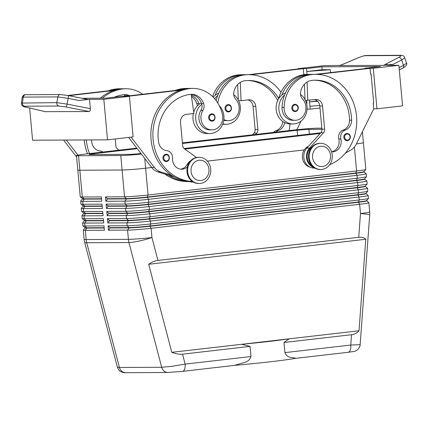 <?xml version="1.0" encoding="UTF-8"?>
<svg xmlns="http://www.w3.org/2000/svg" width="428" height="428" viewBox="0 0 428 428"><rect width="100%" height="100%" fill="white"/><g stroke="black" fill="none" stroke-linecap="round" stroke-linejoin="round"><path stroke-width="0.64" d="M166.476 161.511A3.638 3.215 -90.3 0 1 166.166 161.527A3.638 3.215 -90.3 0 1 162.934 158.082A3.638 3.215 -90.3 0 1 165.818 154.273A3.638 3.215 -90.3 0 1 166.128 154.251A3.638 3.215 -90.3 0 1 168.68 155.653M212.186 121.129A3.638 3.215 -90.3 0 1 211.876 121.145A3.638 3.215 -90.3 0 1 208.645 117.7A3.638 3.215 -90.3 0 1 211.528 113.891A3.638 3.215 -90.3 0 1 211.839 113.869A3.638 3.215 -90.3 0 1 214.391 115.271M192.316 181.456A46.577 41.158 -90.3 0 1 152.908 136.275A46.577 41.158 -90.3 0 1 189.834 88.585A34.427 30.425 -90.3 0 1 192.782 88.409A34.427 30.425 -90.3 0 1 222.464 114.522A12.375 10.93 -90.3 0 1 211.919 129.882L209.875 129.893A12.375 10.93 -90.3 0 1 199.207 120.509A12.375 10.93 -90.3 0 1 200.871 110.387A7.276 6.431 89.7 0 0 201.818 104.298A16.013 14.151 89.7 0 0 195.74 119.139A16.013 14.151 89.7 0 0 209.891 133.531A16.013 14.151 89.7 0 0 223.887 115.897A16.013 14.151 89.7 0 0 219.286 105.641M193.745 112.189A16.013 14.151 89.7 0 1 199.095 104.314A16.013 14.151 -90.3 0 1 201.353 102.886M193.376 113.559A16.013 14.151 89.7 0 0 193.012 119.155A16.013 14.151 89.7 0 0 207.168 133.541L209.891 133.531M211.919 129.882A12.375 10.93 -90.3 0 1 201.251 120.498A12.375 10.93 -90.3 0 1 202.915 110.376A7.276 6.431 89.7 0 0 203.632 103.506A14.557 12.861 89.7 0 0 191.605 94.304A14.557 12.861 89.7 0 0 190.358 94.379A40.756 36.016 89.7 0 0 158.649 142.353A10.186 9.004 89.7 0 0 166.706 150.64A7.276 6.431 -90.3 0 1 172.564 158.371A10.186 9.004 89.7 0 0 181.595 169.231A10.186 9.004 89.7 0 0 187.362 166.829M234.362 365.389L245.265 362.254C248.176 361.2 250.08 359.29 250.979 356.535L250.054 346.396L241.676 344.289L289.135 338.821L284.005 342.486L284.925 352.624C286.011 355.154 287.557 356.663 289.574 357.15L296.042 358.284M235.063 365.319L182.558 371.365A7.276 3.392 -96.6 0 0 184.602 369.241A7.276 3.392 -96.6 0 0 185.131 364.116L171.938 366.331L161.677 367.272L119.439 367.481L117.39 367.16L84.621 242.221A17.468 2.284 165.3 0 0 86.718 242.74A17.468 15.435 -90.3 0 1 86.376 241.162A17.468 15.435 -90.3 0 1 86.162 239.557L85.322 230.318L104.4 230.221L104.004 225.877L84.926 225.973A17.468 0.792 174.8 0 1 82.904 225.824A17.468 0.792 174.8 0 1 82.882 225.786L82.62 222.892A17.468 0.792 -5.2 0 0 84.664 223.079L103.742 222.983L103.346 218.638L84.268 218.735A17.468 0.792 174.8 0 1 82.246 218.585A17.468 0.792 174.8 0 1 82.224 218.548L81.962 215.653A17.468 0.792 -5.2 0 0 84.006 215.835L103.078 215.744L102.683 211.4L83.61 211.491A17.468 0.792 174.8 0 1 81.588 211.341A17.468 0.792 174.8 0 1 81.566 211.309L81.304 208.415A17.468 0.792 -5.2 0 0 83.342 208.596L102.42 208.506L102.025 204.161L82.946 204.252A17.468 0.792 174.8 0 1 80.929 204.103A17.468 0.792 174.8 0 1 80.908 204.07L80.646 201.171A17.468 0.792 -5.2 0 0 82.684 201.358L101.762 201.262L101.366 196.917L82.288 197.014A17.468 0.792 174.8 0 1 80.271 196.864A17.468 0.792 174.8 0 1 80.25 196.827L77.81 170.055A17.468 0.792 -5.2 0 0 79.849 170.226L122.092 170.018A17.468 0.792 -5.2 0 0 145.622 168.209A17.468 0.792 174.8 0 1 132.375 169.472M250.054 346.396L182.526 354.175C179.375 354.512 175.79 353.897 171.783 352.335L148.687 264.279C151.715 262.102 154.802 260.823 157.937 260.433L358.723 237.31C361.842 236.973 364.196 237.631 365.78 239.273L359.022 330.769C357.15 333.011 354.657 334.322 351.532 334.712L284.005 342.486M356.369 143.926A17.468 0.792 -5.2 0 0 363.393 142.647L365.828 169.435A17.468 0.792 174.8 0 1 365.812 169.472A17.468 0.792 174.8 0 1 365.073 169.739A17.468 0.792 174.8 0 1 356.61 170.975L148.061 194.997A17.468 0.792 174.8 0 1 134.809 196.259A17.468 0.792 174.8 0 1 124.532 196.805L105.454 196.901L105.85 201.24L124.928 201.149A17.468 0.792 -5.2 0 0 135.205 200.604A17.468 0.792 -5.2 0 0 148.457 199.341L357.005 175.32A17.468 0.792 -5.2 0 0 365.464 174.084A17.468 0.792 -5.2 0 0 366.224 173.779L366.486 176.673A17.468 0.792 174.8 0 1 366.47 176.711A17.468 0.792 174.8 0 1 365.731 176.978A17.468 0.792 174.8 0 1 357.268 178.219L148.719 202.235A17.468 0.792 174.8 0 1 135.467 203.498A17.468 0.792 174.8 0 1 125.19 204.044L106.112 204.14L106.508 208.484L125.586 208.388A17.468 0.792 -5.2 0 0 135.863 207.842A17.468 0.792 -5.2 0 0 149.115 206.58L357.664 182.563A17.468 0.792 -5.2 0 0 366.127 181.322A17.468 0.792 -5.2 0 0 366.882 181.017L367.144 183.912A17.468 0.792 174.8 0 1 367.133 183.949A17.468 0.792 174.8 0 1 366.389 184.217A17.468 0.792 174.8 0 1 357.926 185.458L149.377 209.474A17.468 0.792 174.8 0 1 136.131 210.737A17.468 0.792 174.8 0 1 125.848 211.288L106.775 211.379L107.166 215.723L126.244 215.632A17.468 0.792 -5.2 0 0 136.521 215.081A17.468 0.792 -5.2 0 0 149.773 213.818L358.322 189.802A17.468 0.792 -5.2 0 0 366.785 188.561A17.468 0.792 -5.2 0 0 367.54 188.256L367.807 191.156A17.468 0.792 174.8 0 1 367.791 191.193A17.468 0.792 174.8 0 1 367.047 191.46A17.468 0.792 174.8 0 1 358.584 192.696L150.041 216.718A17.468 0.792 174.8 0 1 136.789 217.98A17.468 0.792 174.8 0 1 126.511 218.526L107.433 218.617L107.829 222.961L126.902 222.87A17.468 0.792 -5.2 0 0 137.185 222.325A17.468 0.792 -5.2 0 0 150.431 221.062L358.98 197.041A17.468 0.792 -5.2 0 0 367.443 195.805A17.468 0.792 -5.2 0 0 368.198 195.5L368.465 198.394A17.468 0.792 174.8 0 1 368.449 198.431A17.468 0.792 174.8 0 1 367.705 198.699A17.468 0.792 174.8 0 1 359.247 199.935L150.699 223.956A17.468 0.792 174.8 0 1 137.447 225.219A17.468 0.792 174.8 0 1 127.169 225.765L108.091 225.861L108.487 230.205L127.565 230.109A17.468 0.792 -5.2 0 0 137.843 229.563A17.468 0.792 -5.2 0 0 151.095 228.301L359.643 204.279L360.483 213.519A17.468 0.728 -175.8 0 1 368.963 214.578A17.468 0.728 -175.8 0 1 369.722 214.845L360.135 344.679L350.767 345.038A7.276 3.392 83.4 0 1 350.238 350.163A7.276 3.392 83.4 0 1 348.194 352.287L295.695 358.332M101.559 199.036L84.295 199.122A15.429 0.701 174.8 0 1 82.486 198.961L82.465 198.688A15.429 0.701 -5.2 0 0 84.268 198.833L101.532 198.747M80.929 204.103L83.139 205.943A15.429 0.701 -5.2 0 0 84.926 206.077L102.19 205.991M81.588 211.341L83.797 213.181A15.429 0.701 -5.2 0 0 85.584 213.315L102.854 213.23M82.246 218.585L84.46 220.42A15.429 0.701 -5.2 0 0 86.242 220.554L103.512 220.468M82.904 225.824L85.118 227.659A15.429 0.701 -5.2 0 0 86.9 227.792L104.17 227.712M105.85 201.24L107.455 199.009L126.533 198.913A15.429 0.701 -5.2 0 0 135.612 198.431A15.429 0.701 -5.2 0 0 147.318 197.319L355.866 173.297A15.429 0.701 -5.2 0 0 363.34 172.206A15.429 0.701 -5.2 0 0 364.009 171.933L366.202 173.741A17.468 0.792 -5.2 0 1 366.224 173.779M365.812 169.472L363.971 171.681A15.429 0.701 174.8 0 1 363.313 171.917A15.429 0.701 174.8 0 1 355.839 173.008L147.291 197.03A15.429 0.701 174.8 0 1 135.585 198.143A15.429 0.701 174.8 0 1 126.506 198.624L107.433 198.72L105.454 196.901M108.487 230.205L110.092 227.969L129.17 227.878A15.429 0.701 -5.2 0 0 138.249 227.391A15.429 0.701 -5.2 0 0 149.955 226.278L358.504 202.257L359.643 204.279A17.468 0.792 -5.2 0 0 368.101 203.043A17.468 0.792 -5.2 0 0 368.861 202.738A17.468 0.792 -5.2 0 0 368.84 202.706L366.619 200.609M106.508 208.484L108.118 206.248L127.191 206.157A15.429 0.701 -5.2 0 0 136.275 205.675A15.429 0.701 -5.2 0 0 147.976 204.557L356.524 180.536A15.429 0.701 -5.2 0 0 363.998 179.444A15.429 0.701 -5.2 0 0 364.667 179.177L366.86 180.985A17.468 0.792 -5.2 0 1 366.882 181.017M366.47 176.711L364.629 178.92A15.429 0.701 174.8 0 1 363.971 179.155A15.429 0.701 174.8 0 1 356.497 180.247L147.949 204.268A15.429 0.701 174.8 0 1 136.248 205.381A15.429 0.701 174.8 0 1 127.169 205.868L108.091 205.959L106.112 204.14M107.166 215.723L108.776 213.492L127.854 213.395A15.429 0.701 -5.2 0 0 136.933 212.914A15.429 0.701 -5.2 0 0 148.639 211.796L357.182 187.78A15.429 0.701 -5.2 0 0 364.661 186.683A15.429 0.701 -5.2 0 0 365.325 186.415L365.303 186.126M367.133 183.949L365.287 186.159A15.429 0.701 174.8 0 1 364.635 186.394A15.429 0.701 174.8 0 1 357.155 187.491L148.612 211.507A15.429 0.701 174.8 0 1 136.907 212.625A15.429 0.701 174.8 0 1 127.828 213.107L108.749 213.198L106.775 211.379M107.829 222.961L109.434 220.73L128.512 220.634A15.429 0.701 -5.2 0 0 137.591 220.153A15.429 0.701 -5.2 0 0 149.297 219.04L357.845 195.018A15.429 0.701 -5.2 0 0 365.319 193.927A15.429 0.701 -5.2 0 0 365.988 193.654L368.176 195.462A17.468 0.792 -5.2 0 1 368.198 195.5M367.791 191.193L365.945 193.397A15.429 0.701 174.8 0 1 365.293 193.633A15.429 0.701 174.8 0 1 357.819 194.729L149.27 218.751A15.429 0.701 174.8 0 1 137.565 219.864A15.429 0.701 174.8 0 1 128.486 220.345L109.408 220.441L107.433 218.617M368.449 198.431L366.603 200.641A15.429 0.701 174.8 0 1 365.951 200.876A15.429 0.701 174.8 0 1 358.477 201.968L358.504 202.257A15.429 0.701 -5.2 0 0 365.977 201.165A15.429 0.701 -5.2 0 0 366.646 200.898M354.427 146.997L356.61 170.975L355.839 173.008L357.005 175.32L357.268 178.219L356.497 180.247L357.664 182.563L357.926 185.458L357.155 187.491L358.322 189.802L358.584 192.696L357.819 194.729L358.98 197.041L359.247 199.935L358.477 201.968L149.928 225.989A15.429 0.701 174.8 0 1 138.223 227.102A15.429 0.701 174.8 0 1 129.144 227.589L110.066 227.68L108.091 225.861M319.545 143.359A13.102 11.577 -90.3 0 1 320.668 143.294A13.102 11.577 -90.3 0 1 332.289 155.701A13.102 11.577 -90.3 0 1 321.92 169.424A13.102 11.577 -90.3 0 1 320.797 169.493A13.102 11.577 -90.3 0 1 309.171 157.087A13.102 11.577 -90.3 0 1 319.545 143.359M320.625 146.253A10.186 9.004 -90.3 0 1 330.507 155.359A10.186 9.004 -90.3 0 1 322.471 166.524A10.186 9.004 -90.3 0 1 312.595 157.418A10.186 9.004 -90.3 0 1 320.625 146.253M320.454 169.488A13.102 11.577 -90.3 0 1 320.117 169.493A13.102 11.577 -90.3 0 1 308.492 157.087A13.102 11.577 -90.3 0 1 318.865 143.364A13.102 11.577 -90.3 0 1 319.989 143.294L320.668 143.294M200.374 183.425A13.102 11.577 89.7 0 0 210.747 169.697A13.102 11.577 89.7 0 0 199.122 157.29A13.102 11.577 89.7 0 0 197.998 157.36A13.102 11.577 89.7 0 0 187.625 171.082A13.102 11.577 89.7 0 0 199.25 183.489A13.102 11.577 89.7 0 0 200.374 183.425M200.925 180.525A10.186 9.004 89.7 0 0 208.96 169.354A10.186 9.004 89.7 0 0 199.079 160.249A10.186 9.004 89.7 0 0 191.049 171.419A10.186 9.004 89.7 0 0 200.925 180.525M199.122 157.29L198.442 157.295A13.102 11.577 89.7 0 0 197.319 157.36A13.102 11.577 89.7 0 0 186.945 171.088A13.102 11.577 89.7 0 0 198.571 183.494L199.25 183.489M278.665 98.483A40.756 36.016 89.7 0 0 248.625 80.501A40.756 36.016 89.7 0 0 245.137 80.71A14.557 12.861 89.7 0 0 233.779 92.678A7.276 6.431 89.7 0 0 235.721 99.237A12.375 10.93 -90.3 0 1 239.172 108.771A12.375 10.93 -90.3 0 1 228.311 120.632A12.375 10.93 -90.3 0 1 223.844 119.578M223.748 120.322A12.375 10.93 89.7 0 0 226.268 120.643L228.311 120.632M213.246 97.215A16.013 14.151 -90.3 0 1 215.065 95.401A16.013 14.151 -90.3 0 1 218.713 93.202M214.754 98.857A16.013 14.151 -90.3 0 1 217.788 95.391A34.427 30.425 89.7 0 0 216.194 100.66M233.725 94.716A16.013 14.151 -90.3 0 1 240.279 106.647A16.013 14.151 -90.3 0 1 226.284 124.281A16.013 14.151 -90.3 0 1 222.828 123.815M227.921 104.641A3.638 3.215 -90.3 0 1 228.231 104.619C232.244 104.32 232.618 111.692 228.595 111.879L228.268 111.901A3.638 3.215 -90.3 0 1 225.369 106.647A3.638 3.215 -90.3 0 1 227.921 104.641M309.947 167.097A10.914 9.646 -90.3 0 1 305.1 164.042A10.914 9.646 -90.3 0 1 308.529 146.248M312.108 146.852A10.914 9.646 89.7 0 0 309.872 164.02A10.914 9.646 89.7 0 0 312.205 166.016M329.688 164.705A46.577 41.158 89.7 0 0 356.107 112.757A46.577 41.158 89.7 0 0 315.366 74.349A46.577 41.158 89.7 0 0 311.381 74.59A34.427 30.425 89.7 0 0 284.096 107.423A12.375 10.93 89.7 0 0 295.085 120.3A12.375 10.93 89.7 0 0 305.945 108.439A12.375 10.93 89.7 0 0 302.494 98.911A7.276 6.431 -90.3 0 1 300.552 92.346A14.557 12.861 -90.3 0 1 311.905 80.378A40.756 36.016 -90.3 0 1 315.399 80.17A40.756 36.016 -90.3 0 1 351.602 120.129A10.186 9.004 -90.3 0 1 345.203 130.085A7.276 6.431 89.7 0 0 340.859 138.988A10.186 9.004 -90.3 0 1 332.235 151.881A10.186 9.004 -90.3 0 1 331.588 151.86M300.493 94.39A16.013 14.151 -90.3 0 1 307.053 106.321A16.013 14.151 -90.3 0 1 293.052 123.949A16.013 14.151 -90.3 0 1 278.901 109.563A16.013 14.151 -90.3 0 1 284.561 95.059A34.427 30.425 89.7 0 0 282.052 107.433A12.375 10.93 89.7 0 0 293.041 120.311L295.079 120.3M293.057 123.949L290.328 123.965A16.013 14.151 -90.3 0 1 276.178 109.573A16.013 14.151 -90.3 0 1 281.833 95.075A16.013 14.151 -90.3 0 1 285.487 92.871M292.137 106.315A3.638 3.215 -90.3 0 1 294.689 104.309A3.638 3.215 -90.3 0 1 295.004 104.293C299.969 104.924 298.717 111.248 295.363 111.547L295.036 111.569A3.638 3.215 -90.3 0 1 292.137 106.315M295.352 111.553A3.638 3.215 -90.3 0 1 295.036 111.569M344.176 135.441A3.638 3.215 -90.3 0 1 346.728 133.434A3.638 3.215 -90.3 0 1 347.038 133.413C352.009 134.05 350.757 140.368 347.402 140.673L347.076 140.694A3.638 3.215 -90.3 0 1 344.176 135.441M347.386 140.673A3.638 3.215 -90.3 0 1 347.076 140.694M340.041 65.393L323.926 65.687L298.337 68.635L306.512 68.592L321.867 66.827L380.46 66.538L365.105 68.303L373.28 68.266L398.869 65.318L386.168 65.313L393.332 64.275L383.649 65.366L339.559 65.559M393.332 64.275L401.667 59.99L404.508 57.967L404.61 57.491M406.333 63.355L403.486 65.372A2.91 1.675 62.8 0 1 403.609 67.25A2.91 1.675 62.8 0 1 403.032 68.02A2.91 1.675 62.8 0 1 403.026 68.025C406.354 65.923 407.488 64.211 406.44 62.895L406.333 63.355M87.81 99.403L78.923 100.489L89.527 99.371L90.372 108.664L90.174 110.702L89.318 111.537L45.304 111.681M342.753 64.339A2.91 0.813 67 0 1 342.78 64.328L358.728 57.561A2.91 0.813 67 0 1 358.734 57.561C365.817 54.923 365.683 55.672 366.496 55.48A2.91 2.573 89.7 0 0 365.533 55.694L400.164 55.528C401.421 55.608 400.999 56.212 398.896 57.352L385.783 64.104A2.91 1.675 62.8 0 1 387.351 64.799A2.91 1.675 62.8 0 1 387.517 64.97M90.372 108.664L67.116 104.116L56.796 102.64L21.4 103.073C21.523 105.529 23 106.872 25.83 107.102A2.91 1.749 -76.7 0 0 26.017 107.128C23.759 106.567 23.251 106.262 24.498 106.214A2.91 2.573 -90.3 0 1 22.85 104.994A2.91 2.573 -90.3 0 1 22.443 102.811L23.256 97.092L57.887 96.921A2.91 2.573 -90.3 0 1 58.962 95.059A2.91 2.573 -90.3 0 1 60.402 94.551A2.91 2.573 -90.3 0 1 60.412 94.551A2.91 2.573 -90.3 0 1 60.498 94.551M24.498 106.214L58.85 106.042A2.91 2.573 -90.3 0 1 57.202 104.823A2.91 2.573 -90.3 0 1 56.796 102.64L57.887 96.921L68.207 98.392A2.91 0.888 -78.9 0 0 68.303 96.305A2.91 0.888 -78.9 0 0 67.87 95.492A2.91 0.888 -78.9 0 0 67.785 95.487M24.332 95.23A2.91 2.573 89.7 0 0 23.256 97.092L22.213 97.354C22.984 95.364 24.171 94.486 25.782 94.722A2.91 2.573 89.7 0 0 25.771 94.722A2.91 2.573 89.7 0 0 24.332 95.23M157.937 260.433L151.935 237.54L151.095 228.301L149.955 226.278L150.699 223.956L150.431 221.062L149.27 218.751L150.041 216.718L149.773 213.818L148.612 211.507L149.377 209.474L149.115 206.58L147.949 204.268L148.719 202.235L148.457 199.341L147.291 197.03L148.061 194.997L145.622 168.209L151.715 167.509M207.334 161.099L304.255 149.939M182.44 143.476L297.15 130.267A8.731 0.396 174.8 0 1 308.914 129.358L321.926 129.299M140.962 153.513A8.731 0.396 174.8 0 1 129.652 154.364L90.137 154.556A8.731 0.396 174.8 0 1 89.115 154.465A8.731 0.396 174.8 0 1 93.727 153.695L137.249 148.682M320.727 132.808L184.115 148.543M182.387 142.882L294.261 129.994A17.468 0.792 174.8 0 1 317.79 128.186L321.824 128.17M141.374 154.048A17.468 0.792 174.8 0 1 120.776 155.535L78.533 155.744A17.468 0.792 174.8 0 1 76.489 155.557A17.468 0.792 174.8 0 1 85.707 154.016L136.826 148.131M320.117 133.477L184.805 149.062M234.71 365.357A65.5 2.969 -5.2 0 0 295.871 358.311M359.022 330.769L289.135 338.821A65.5 2.969 174.8 0 1 241.676 344.289L171.783 352.335M339.527 65.57L342.78 64.328A2.91 0.813 67 0 1 342.935 64.312L358.883 57.55C361.687 56.41 363.902 55.79 365.533 55.694M398.869 65.318L402.561 105.86L376.972 108.808L373.28 68.266M103.833 99.296L107.524 139.844L133.113 136.896L129.422 96.353L103.833 99.296L89.527 99.371M107.524 139.844L32.576 140.213L29.644 108M129.422 96.353L121.247 96.391L105.893 98.162L82.112 98.274M63.606 140.058L76.623 157.001M108.102 90.843A46.577 41.158 -90.3 0 1 116.25 88.949A34.427 30.425 -90.3 0 1 119.198 88.773L121.242 88.762A34.427 30.425 -90.3 0 0 118.294 88.938A46.577 41.158 -90.3 0 0 111.152 90.495L67.822 95.481M185.062 88.612A34.427 30.425 -90.3 0 1 188.01 88.436L185.966 88.441A34.427 30.425 89.7 0 0 183.018 88.617L185.062 88.612A46.577 41.158 -90.3 0 0 177.92 90.164L124.489 96.375M128.598 137.415L151.673 167.455A14.557 12.861 89.7 0 0 158.044 171.965L168.595 175.186A46.577 41.158 -90.3 0 0 189.374 181.526L188.871 181.37M298.337 68.635L298.364 68.929M322.129 69.721L330.304 69.678L306.774 71.492L322.129 69.721L321.867 66.827M330.304 69.678L330.571 72.583M317.646 101.276L309.546 101.896L309.39 100.2M317.346 100.997L309.546 101.896L309.936 106.24L319.743 105.486M307.042 74.418L306.512 68.592M319.994 108.011L310.204 109.14L309.936 106.24M365.105 68.303L365.132 68.603M373.73 108.824L376.972 108.808M345.3 153.203L350.81 150.067A14.557 12.861 -90.3 0 0 356.235 144.199L373.735 108.883L373.211 103.089L373.719 103.03L371.087 74.071L370.568 74.071M307.085 109.156L310.204 109.14M306.539 103.405L306.951 103.362L306.678 100.387M304.335 74.649L303.794 74.402M317.426 74.397L370.043 68.336L370.573 74.13L371.087 74.071M248.465 74.681L300.552 68.678L303.275 68.667L303.8 74.456L304.313 74.397M315.233 74.349L367.32 68.352L370.043 68.336M314.805 168.065L314.115 168.07A11.642 10.288 -90.3 0 1 304.533 160.832A11.642 10.288 -90.3 0 1 306.871 148.077L320.775 132.755A4.366 3.857 89.7 0 0 321.92 129.181L319.812 106.01A7.276 6.431 89.7 0 0 314.596 99.596M305.046 99.606L304.447 84.204M314.173 167.669A11.642 10.288 -90.3 0 1 306.833 159.371A11.642 10.288 -90.3 0 1 309.594 148.067L323.498 132.739A4.366 3.857 89.7 0 0 324.643 129.17L322.535 106A7.276 6.431 89.7 0 0 316.105 99.457A7.276 6.431 89.7 0 0 315.479 99.494L305.448 100.393M307.802 100.382L307.09 82.058M314.371 80.191A40.756 36.016 -90.3 0 1 349.558 120.14A10.186 9.004 -90.3 0 1 343.16 130.096A7.276 6.431 89.7 0 0 338.815 138.998A10.186 9.004 -90.3 0 1 331.556 151.769M311.959 74.392A46.577 41.158 89.7 0 0 310.594 74.37A46.577 41.158 89.7 0 0 306.609 74.611A34.427 30.425 89.7 0 0 281.833 95.075M315.366 74.349L313.323 74.36A46.577 41.158 89.7 0 0 309.337 74.595A34.427 30.425 89.7 0 0 284.561 95.059M278.537 98.959A34.427 30.425 -90.3 0 1 304.565 74.622A46.577 41.158 -90.3 0 1 308.551 74.381L310.594 74.37M228.579 111.879A3.638 3.215 -90.3 0 1 228.268 111.901M252.434 134.815L254.002 133.081A4.366 3.857 89.7 0 0 255.147 129.513L253.039 106.342A7.276 6.431 89.7 0 0 247.823 99.927M238.278 99.933L237.679 84.535M250.658 74.723L303.275 68.667M301.087 121.071L296.802 129.716M255.463 134.467L256.73 133.071A4.366 3.857 89.7 0 0 257.875 129.497L255.762 106.326A7.276 6.431 89.7 0 0 249.331 99.788A7.276 6.431 89.7 0 0 248.711 99.826L241.034 100.708L240.322 82.385M238.674 100.719L241.034 100.708M237.347 76.056L237.658 75.959M237.347 75.959L237.84 75.9M282.758 121.525A10.186 9.004 -90.3 0 1 276.386 130.422A7.276 6.431 89.7 0 0 273.578 132.38M247.603 80.523A40.756 36.016 -90.3 0 1 277.735 100.473M245.191 74.718A46.577 41.158 89.7 0 0 243.826 74.702A46.577 41.158 89.7 0 0 239.841 74.937A34.427 30.425 89.7 0 0 215.065 95.401M226.284 124.281L223.56 124.291A16.013 14.151 -90.3 0 1 222.651 124.264M243.826 74.702L241.783 74.713A46.577 41.158 89.7 0 0 237.797 74.948A34.427 30.425 89.7 0 0 212.593 96.578M217.788 102.993A34.427 30.425 -90.3 0 1 244.607 74.916A46.577 41.158 -90.3 0 1 248.593 74.675L246.549 74.686A46.577 41.158 89.7 0 0 242.564 74.927A34.427 30.425 89.7 0 0 217.788 95.391M275.846 132.118A7.276 6.431 -90.3 0 1 278.43 130.412A10.186 9.004 89.7 0 0 284.663 122.654M248.593 74.675A46.577 41.158 -90.3 0 1 281.014 92.271M289.916 123.96A46.577 41.158 -90.3 0 1 289.157 130.583M367.54 188.256A17.468 0.792 -5.2 0 0 367.518 188.224L365.325 186.399M110.066 227.68L110.092 227.969M109.408 220.441L109.434 220.73M108.749 213.198L108.776 213.492M108.091 205.959L108.118 206.248M107.433 198.72L107.455 199.009M84.466 220.666L82.636 222.854A17.468 0.792 -5.2 0 0 82.62 222.892M83.294 230.093A17.468 0.792 -5.2 0 0 83.278 230.13A17.468 0.792 -5.2 0 0 85.322 230.318L86.927 228.087A15.429 0.701 174.8 0 1 85.124 227.921L83.294 230.093M104.197 228.001L86.927 228.087L84.926 225.973L84.664 223.079L86.269 220.843A15.429 0.701 174.8 0 1 84.466 220.682L84.439 220.404M83.808 213.422L81.978 215.616A17.468 0.792 -5.2 0 0 81.962 215.653M103.539 220.757L86.269 220.843L84.268 218.735L84.006 215.835L85.611 213.604A15.429 0.701 174.8 0 1 83.808 213.438L83.781 213.165M102.217 206.28L84.953 206.366A15.429 0.701 174.8 0 1 83.15 206.2L81.32 208.377A17.468 0.792 -5.2 0 0 81.304 208.415M102.881 213.519L85.611 213.604L83.61 211.491L83.342 208.596L84.953 206.366L82.946 204.252L82.684 201.358L84.295 199.122L82.288 197.014L78.533 155.744M82.486 198.945L80.657 201.133A17.468 0.792 -5.2 0 0 80.646 201.171M148.687 264.279L365.78 239.273M182.521 371.365A7.276 3.392 -96.6 0 0 182.553 371.365L167.899 372.483A7.276 6.431 89.7 0 0 168.001 372.483M142.631 94.23A34.427 30.425 89.7 0 0 126.009 88.74A34.427 30.425 89.7 0 0 123.061 88.917A46.577 41.158 89.7 0 0 102.324 98.178M86.333 139.945A46.577 41.158 89.7 0 0 89.463 153.582M102.779 152.052A7.276 6.431 89.7 0 0 99.938 150.972A10.186 9.004 -90.3 0 1 91.876 142.679A40.756 36.016 -90.3 0 1 91.506 139.924M114.388 97.183A40.756 36.016 -90.3 0 1 123.59 94.706A14.557 12.861 -90.3 0 1 124.837 94.631A14.557 12.861 -90.3 0 1 129.754 95.712M100.28 98.189A46.577 41.158 -90.3 0 1 113.875 90.479A46.577 41.158 -90.3 0 1 121.017 88.928A34.427 30.425 -90.3 0 1 123.965 88.751L126.009 88.74M87.499 153.807A46.577 41.158 -90.3 0 1 84.289 139.956M128.084 95.904A14.557 12.861 89.7 0 0 124.42 94.754A14.557 12.861 89.7 0 0 123.815 94.684M125.827 96.166A14.557 12.861 89.7 0 0 124.532 95.54M121.242 88.762A34.427 30.425 -90.3 0 1 122.601 88.789M111.152 90.495L115.512 89.992M66.329 140.047L77.907 155.113M113.875 90.479L68.796 95.674M124.644 96.3L124.42 94.754M119.112 150.169L117.62 149.088A4.366 3.857 -90.3 0 1 115.854 145.852L115.228 138.956M199.095 104.314A7.276 6.431 89.7 0 0 198.865 103.533A14.557 12.861 89.7 0 0 191.305 95.209M188.01 88.436A34.427 30.425 -90.3 0 1 189.374 88.462M177.92 90.164L182.285 89.661M183.018 88.617A46.577 41.158 89.7 0 0 174.87 90.517M164.924 174.068A46.577 41.158 89.7 0 0 187.464 181.531L189.845 181.665A11.642 10.288 89.7 0 0 192.568 182.066L193.258 182.066M191.476 96.418A14.557 12.861 -90.3 0 1 196.821 103.544A7.276 6.431 -90.3 0 1 197.271 105.989M192.391 181.509L192.236 181.509A46.577 41.158 -90.3 0 1 192.097 181.509A46.577 41.158 -90.3 0 1 171.323 175.175A46.577 41.158 -90.3 0 1 151.159 129.144A46.577 41.158 -90.3 0 1 180.643 90.153A46.577 41.158 -90.3 0 1 187.79 88.596A34.427 30.425 -90.3 0 1 190.738 88.419L192.782 88.409M180.573 169.172A10.186 9.004 89.7 0 0 187.095 164.534A10.914 9.646 -90.3 0 1 190.562 160.853M201.818 104.298A7.276 6.431 89.7 0 0 201.588 103.517A14.557 12.861 89.7 0 0 191.188 94.422A14.557 12.861 89.7 0 0 190.583 94.353M174.175 176.887L168.595 175.186M192.097 181.509L192.568 181.654A11.642 10.288 89.7 0 0 192.627 181.67M131.112 137.126L154.401 167.444A14.557 12.861 89.7 0 0 160.768 171.954L171.323 175.175M180.643 90.153L127.212 96.364M127.207 96.305L124.484 96.321M196.473 157.493L184.393 148.762A4.366 3.857 -90.3 0 1 182.628 145.525L180.52 122.355A7.276 6.431 -90.3 0 1 186.255 114.378L193.932 113.495L191.188 94.422M166.695 160.928A3.055 2.702 -90.3 0 1 163.731 158.2A3.055 2.702 -90.3 0 1 166.139 154.85A3.055 2.702 -90.3 0 1 168.546 156.011A3.055 2.702 -90.3 0 1 168.905 159.088A3.055 2.702 -90.3 0 1 166.695 160.928M212.406 120.546A3.055 2.702 -90.3 0 1 209.442 117.818A3.055 2.702 -90.3 0 1 211.855 114.469A3.055 2.702 -90.3 0 1 214.257 115.63A3.055 2.702 -90.3 0 1 214.615 118.706A3.055 2.702 -90.3 0 1 212.406 120.546M200.871 110.387L202.915 110.376M250.979 356.535L185.131 364.116L182.526 354.175M120.776 155.535L124.532 196.805L126.533 198.913L124.928 201.149L125.19 204.044L127.169 205.868L125.586 208.388L125.848 211.288L127.854 213.395L126.244 215.632L126.511 218.526L128.512 220.634L126.902 222.87L127.169 225.765L129.17 227.878L127.565 230.109L128.405 239.348A17.468 0.792 -5.2 0 0 138.683 238.803A17.468 0.792 -5.2 0 0 151.935 237.54A17.468 2.284 165.3 0 1 139.079 241.055A17.468 2.284 165.3 0 1 128.962 242.532L161.677 367.272A7.276 6.431 89.7 0 0 164.266 371.253A7.276 6.431 89.7 0 0 167.883 372.483A7.276 6.431 89.7 0 0 167.899 372.483M167.883 372.483L125.639 372.692A7.276 6.431 -90.3 0 1 125.639 372.692A7.276 6.431 -90.3 0 1 122.023 371.461A7.276 6.431 -90.3 0 1 119.439 367.481L86.718 242.74L128.962 242.532A17.468 15.435 89.7 0 1 128.619 240.953A17.468 15.435 89.7 0 1 128.405 239.348L86.162 239.557A17.468 0.792 -5.2 0 1 84.118 239.37A17.468 17.468 0 0 0 84.621 242.221M368.861 202.738L369.701 211.978A17.468 0.792 -5.2 0 1 368.941 212.283A17.468 0.792 -5.2 0 1 360.483 213.519L358.723 237.31M351.532 334.712L350.767 345.038L284.925 352.624M228.798 111.301A3.055 2.702 89.7 0 0 231.211 107.947A3.055 2.702 89.7 0 0 228.247 105.218A3.055 2.702 89.7 0 0 226.102 106.904A3.055 2.702 89.7 0 0 226.305 110.001A3.055 2.702 89.7 0 0 228.798 111.301M282.052 107.433L284.096 107.423M292.87 106.572A3.055 2.702 89.7 0 0 293.073 109.67A3.055 2.702 89.7 0 0 295.571 110.97A3.055 2.702 89.7 0 0 297.979 107.621A3.055 2.702 89.7 0 0 295.015 104.887A3.055 2.702 89.7 0 0 292.87 106.572M344.909 135.697A3.055 2.702 89.7 0 0 345.112 138.795A3.055 2.702 89.7 0 0 347.606 140.095A3.055 2.702 89.7 0 0 350.018 136.746A3.055 2.702 89.7 0 0 347.055 134.012A3.055 2.702 89.7 0 0 344.909 135.697M388.426 65.366L388.383 64.901M398.896 57.352A2.91 1.675 62.8 0 1 400.464 58.053A2.91 1.675 62.8 0 1 401.667 59.99L403.486 65.372L399.083 67.64M58.85 106.042L65.752 106.93A2.91 0.888 -78.9 0 0 66.511 106.074A2.91 0.888 -78.9 0 0 67.116 104.116L68.207 98.392L78.923 100.489M400.164 55.528A2.91 2.573 -90.3 0 1 401.127 55.308A2.91 2.573 -90.3 0 1 401.282 55.314M308.914 129.358L309.348 134.119M297.15 130.267L297.62 135.467M93.727 153.695L93.802 154.54M144.734 158.419L145.622 168.209M339.629 65.58L342.935 64.312M385.783 64.104L383.649 65.366M45.619 111.756L26.017 107.128M65.752 106.93L89.318 111.537M309.594 148.067L306.871 148.077M323.498 132.739L320.775 132.755M324.643 129.17L321.92 129.181M322.535 106L319.812 106.01M309.337 74.595L311.381 74.59M349.558 120.14L351.602 120.129M343.16 130.096L345.203 130.085M338.815 138.998L340.859 138.988M304.565 74.622L306.609 74.611M254.002 133.081L256.73 133.071M255.147 129.513L257.875 129.497M253.039 106.342L255.762 106.326M239.841 74.937L237.797 74.948M244.607 74.916L242.564 74.927M278.43 130.412L276.386 130.422M123.061 88.917L121.017 88.928M118.294 88.938L116.25 88.949M196.821 103.544L198.865 103.533M187.79 88.596L189.834 88.585M187.095 164.534L188.149 164.529M201.588 103.517L203.632 103.506M192.568 181.654L189.845 181.665M160.768 171.954L158.044 171.965M154.401 167.444L151.673 167.455M166.128 154.251C170.135 153.952 170.515 161.324 166.487 161.511L166.166 161.527M211.839 113.869C215.851 113.57 216.226 120.942 212.202 121.129L211.876 121.145M82.481 198.699L80.271 196.864M366.502 55.48L401.127 55.308C403.139 55.447 404.3 56.18 404.62 57.513L406.44 62.895M76.489 155.557L77.805 170.039M362.404 131.749L363.393 142.647M25.771 94.722L60.402 94.551L67.865 95.492L87.895 99.408M25.819 107.102L45.464 111.735M403.032 68.02L399.292 69.946M22.213 97.354L21.4 103.073M320.797 169.493L320.117 169.493M365.988 193.654L365.961 193.365M364.667 179.177L364.64 178.888M364.009 171.933L363.982 171.644M83.278 230.13L84.118 239.37M85.124 227.921L85.097 227.648M83.15 206.2L83.123 205.927M348.189 352.287L353.576 351.511C354.914 351.425 356.385 350.698 357.995 349.328C359.568 347.402 360.285 345.851 360.135 344.679M369.722 214.845A17.468 17.468 0 0 0 369.701 211.978M125.655 372.692C124.355 372.975 122.595 372.531 120.364 371.354C119.439 370.996 118.449 369.594 117.39 367.16"/></g></svg>
